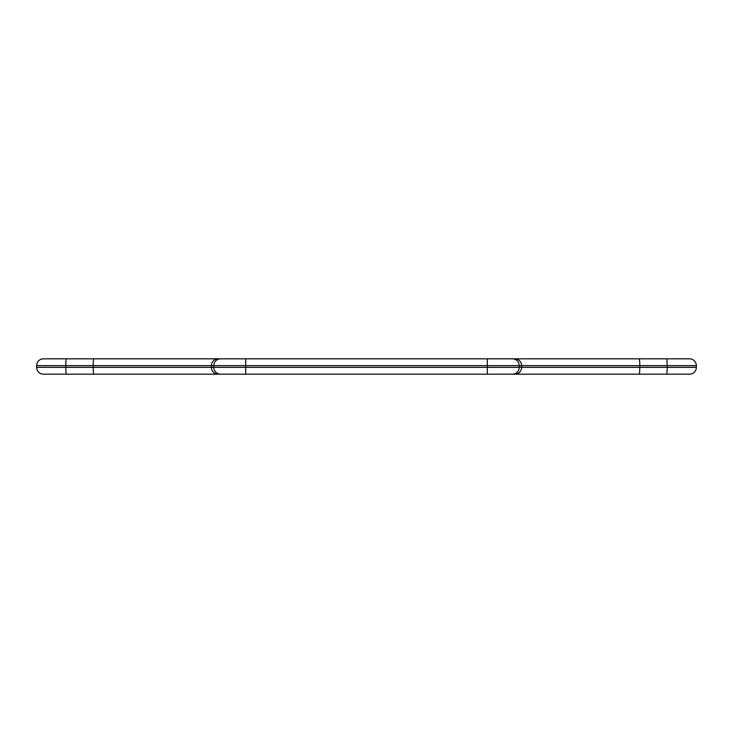 <?xml version="1.0" encoding="UTF-8"?>
<svg xmlns="http://www.w3.org/2000/svg" width="733" height="733" viewBox="0 0 733 733"><rect width="100%" height="100%" fill="white"/><g stroke="black" fill="none" stroke-linecap="round" stroke-linejoin="round"><path stroke-width="1.1" d="M666.416 374.178L93.961 374.178M222.319 374.178L224.949 374.178M224.958 358.822L218.196 358.822A6.826 6.799 90 0 0 211.388 365.648L211.388 367.352A6.826 6.799 90 0 0 218.196 374.178L43.476 374.178A6.826 6.826 0 0 1 36.65 367.352L696.35 367.352A6.826 6.826 0 0 1 689.524 374.178L639.185 374.178A6.826 0.605 90 0 0 639.79 367.352L639.79 365.648L36.65 365.648L36.65 367.352A6.826 6.826 0 0 0 43.476 374.178L45.18 374.178M513.109 358.822L512.385 358.822A6.826 6.799 90 0 1 519.184 365.648L519.184 367.352A6.826 6.799 90 0 1 512.385 374.178L514.804 374.178A6.826 6.799 90 0 0 521.612 367.352L521.612 365.648A6.826 6.799 90 0 0 514.804 358.822L689.524 358.822A6.826 6.826 0 0 1 696.35 365.648L639.79 365.648A6.826 0.605 90 0 0 639.185 358.822M639.039 358.822L666.416 358.822L639.039 358.822M510.681 358.822L508.042 358.822M222.319 358.822L219.891 358.822L222.319 358.822M682.588 358.822L675.295 358.822M669.156 358.822L666.572 358.822A6.826 0.605 -90 0 1 667.167 365.648L667.167 367.352A6.826 0.605 90 0 1 666.572 374.178M43.476 358.822A6.826 6.826 0 0 0 36.65 365.648A6.826 6.826 0 0 1 43.476 358.822L514.804 358.822M696.35 367.352L696.35 365.648M487.308 374.178L487.308 358.822M245.692 374.178L245.692 358.822M220.615 374.178A6.826 6.799 90 0 1 213.816 367.352L213.816 365.648A6.826 6.799 90 0 1 220.615 358.822M93.815 374.178A6.826 0.605 90 0 1 93.21 367.352L93.21 365.648A6.826 0.605 90 0 1 93.815 358.822M66.428 374.178A6.826 0.605 90 0 1 65.833 367.352L65.833 365.648A6.826 0.605 90 0 1 66.428 358.822"/></g></svg>
